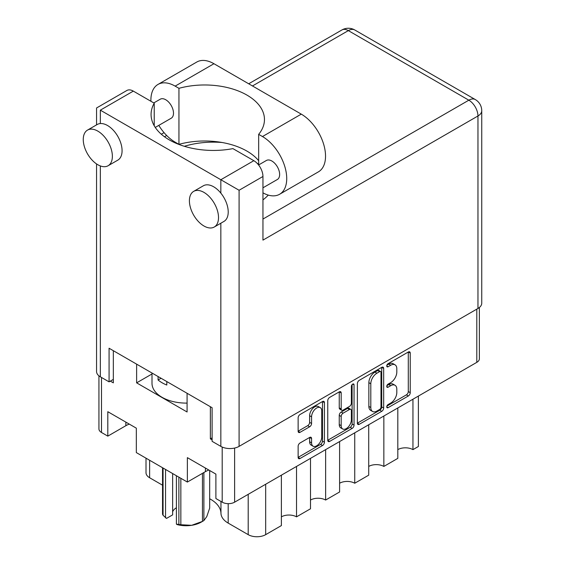 <?xml version="1.0" encoding="UTF-8"?>
<svg xmlns="http://www.w3.org/2000/svg" width="565" height="565" viewBox="0 0 565 565"><rect width="100%" height="100%" fill="white"/><g stroke="black" fill="none" stroke-linecap="round" stroke-linejoin="round"><path stroke-width="0.85" d="M320.263 407.64L318.321 406.518A7.204 4.16 120 0 0 314.719 406.871A7.204 4.16 120 0 0 309.627 415.699L311.569 416.822A7.204 4.16 120 0 1 316.661 407.994A7.204 4.16 120 0 1 320.263 407.64A7.204 4.16 120 0 1 321.753 410.939L321.753 436.999A7.204 4.16 120 0 1 318.611 444.252A7.204 4.16 120 0 1 313.059 446.18A7.204 4.16 120 0 1 311.569 442.882L311.569 438.539A2.691 1.554 120 0 0 311.011 437.303A2.691 1.554 120 0 0 309.662 437.437L300.043 442.988A2.691 1.554 120 0 0 298.136 446.293L298.136 457.396A2.691 1.554 120 0 0 298.694 458.632A2.691 1.554 120 0 0 300.043 458.498L322.516 445.524A2.691 1.554 120 0 0 324.423 442.226L324.423 402.633A2.691 1.554 120 0 0 323.865 401.397A2.691 1.554 120 0 0 322.516 401.531L300.043 414.512A2.691 1.554 120 0 0 298.136 417.81L298.136 431.222A2.691 1.554 120 0 0 298.694 432.458A2.691 1.554 120 0 0 300.043 432.324L309.662 426.773A2.691 1.554 120 0 0 311.569 423.475L311.569 416.822M352.708 384.101L354.043 384.871A1.886 1.088 120 0 0 353.655 384.009A1.886 1.088 120 0 0 352.708 384.101A1.886 1.088 120 0 0 351.374 386.411L351.374 403.127A2.691 1.554 120 0 1 349.474 406.426L343.089 410.112A2.691 1.554 120 0 1 341.74 410.247A2.691 1.554 120 0 1 341.182 409.011L341.182 392.957A2.691 1.554 120 0 0 340.624 391.722A2.691 1.554 120 0 0 339.283 391.856L341.182 392.957M281.384 475.172L281.384 525.584L265.67 534.659A12.352 7.133 180 0 1 248.205 534.659L228.189 523.105A24.698 14.259 180 0 1 220.957 513.26A34.853 20.121 0 0 0 210.752 499.368A34.853 20.121 0 0 0 209.679 498.775M357.377 383.607L357.377 423.199A2.691 1.554 120 0 0 357.935 424.428A2.691 1.554 120 0 0 359.276 424.294L381.756 411.32A2.691 1.554 120 0 0 383.663 408.022L383.663 368.429A2.691 1.554 120 0 0 383.105 367.201A2.691 1.554 120 0 0 381.756 367.335L359.276 380.309A2.691 1.554 120 0 0 357.377 383.607M479.367 307.501L479.367 358.768A8.779 5.071 180 0 1 476.796 362.356L234.623 502.172A8.779 5.071 180 0 1 222.2 502.172L215.894 498.528L215.894 474.106L187.368 457.636L187.368 482.058L136.334 452.593L136.334 428.171L107.809 411.701L107.809 436.131L101.502 432.486A8.779 5.071 180 0 1 98.932 428.899L98.932 375.838M390.705 403.071L388.091 404.582A1.886 1.088 120 0 0 386.856 406.249A1.886 1.088 120 0 0 387.145 407.761A1.886 1.088 120 0 0 388.091 407.662L408.325 395.98A2.691 1.554 120 0 0 410.232 392.682L410.232 353.09A2.691 1.554 120 0 0 409.674 351.861A2.691 1.554 120 0 0 408.325 351.995L388.091 363.676A1.886 1.088 120 0 0 386.856 365.336A1.886 1.088 120 0 0 387.145 366.847A1.886 1.088 120 0 0 388.091 366.756L390.705 365.244A8.623 4.979 120 0 1 395.02 364.813A8.623 4.979 120 0 1 396.807 368.761L396.807 372.06A8.623 4.979 120 0 1 390.705 382.618L388.091 384.129A1.886 1.088 120 0 0 386.856 385.789A1.886 1.088 120 0 0 387.145 387.3A1.886 1.088 120 0 0 388.091 387.209L390.705 385.697A8.623 4.979 120 0 1 395.02 385.274A8.623 4.979 120 0 1 396.807 389.214L396.807 392.52A8.623 4.979 120 0 1 390.705 403.071M327.757 440.255L350.194 427.302L352.136 428.418A2.691 1.554 120 0 0 354.043 425.12L354.043 384.871M352.136 428.418L329.663 441.399A2.691 1.554 120 0 1 328.314 441.533A2.691 1.554 120 0 1 327.757 440.297L327.757 400.705A2.691 1.554 120 0 1 329.663 397.407L339.283 391.856M212.108 437.861L210.364 438.871L212.108 439.881M210.364 438.871L210.364 406.715M136.624 364.143L136.624 382.851L187.079 411.984L187.079 393.275M110.33 381.121L113.339 382.851L113.339 350.703M151.999 373.981L136.624 382.851M187.368 482.058L205.42 471.641A20.171 11.646 180 0 1 208.866 470.045M107.809 436.131L125.854 425.706A20.171 11.646 180 0 1 129.3 424.11M162.536 485.201L149.626 477.75A12.352 7.133 180 0 1 146.01 472.707L146.01 458.18M296.526 466.436L296.526 516.848A10.7 6.18 0 0 0 281.384 516.848M310.496 458.363L310.496 508.783L296.526 516.848M325.631 449.627L325.631 500.046A10.7 6.18 0 0 0 310.496 500.046M339.6 441.562L339.6 491.974L325.631 500.046M354.735 432.825L354.735 483.237A10.7 6.18 0 0 0 339.6 483.237M368.712 424.753L368.712 475.172L354.735 483.237M383.847 416.017L383.847 466.436A10.7 6.18 0 0 0 368.712 466.436M397.817 407.951L397.817 458.363L383.847 466.436M412.951 399.215L412.951 449.627A10.7 6.18 0 0 0 397.817 449.627M418.39 396.072L418.39 446.491L412.951 449.627M395.02 385.274L393.078 384.151A8.623 4.979 120 0 0 388.769 384.574L390.705 385.697M386.905 385.655L388.769 384.574M395.02 364.813L393.078 363.698A8.623 4.979 120 0 0 388.769 364.121L390.705 365.244M386.905 365.202L388.769 364.121M386.905 406.108L406.383 394.857A2.691 1.554 120 0 0 408.29 391.559L408.29 352.016M357.377 423.157L379.814 410.197A2.691 1.554 120 0 0 381.721 406.899L381.721 367.356M379.659 409.448A1.886 1.088 120 0 0 380.994 407.139L380.994 372.392A1.886 1.088 120 0 0 380.605 371.53A1.886 1.088 120 0 0 379.659 371.622L376.897 373.218A8.623 4.979 120 0 0 370.802 383.776L370.802 407.527A8.623 4.979 120 0 0 372.589 411.475A8.623 4.979 120 0 0 376.897 411.045L379.659 409.448M380.605 371.53L378.663 370.407A1.886 1.088 120 0 0 377.717 370.499L379.659 371.622M372.589 411.475L370.647 410.352A8.623 4.979 120 0 1 368.86 406.405L368.86 382.653A8.623 4.979 120 0 1 374.955 372.095L377.717 370.499M339.247 391.877L339.247 407.888A2.691 1.554 120 0 0 339.805 409.124L341.74 410.247M352.101 384.624L352.101 424.004L354.043 425.12M341.182 425.671A7.204 4.16 120 0 0 342.68 428.969A7.204 4.16 120 0 0 348.231 427.041A7.204 4.16 120 0 0 351.374 419.788L351.374 410.607A2.691 1.554 120 0 0 350.816 409.371A2.691 1.554 120 0 0 349.474 409.505L343.089 413.192A2.691 1.554 120 0 0 341.182 416.49L341.182 425.671L339.247 424.548A7.204 4.16 120 0 0 340.737 427.853L342.68 428.969M350.816 409.371L348.873 408.255A2.691 1.554 120 0 0 347.531 408.389L349.474 409.505M339.247 424.548L339.247 415.367A2.691 1.554 120 0 1 341.147 412.069L347.531 408.389M350.194 427.302A2.691 1.554 120 0 0 352.101 424.004M313.059 446.18L311.117 445.058A7.204 4.16 120 0 1 309.627 441.759L309.627 437.458M298.136 431.187L307.72 425.65A2.691 1.554 120 0 0 309.627 422.352L309.627 415.699M298.136 457.353L320.581 444.401A2.691 1.554 120 0 0 322.481 441.103L322.481 401.553M187.079 403.099A34.303 19.803 180 0 1 162.049 397.308A34.303 19.803 180 0 1 151.999 383.303L151.999 373.02M166.809 381.573L166.809 385.033A34.303 19.803 180 0 1 162.049 382.745A34.303 19.803 180 0 1 158.08 379.991L158.08 376.53M161.074 378.26L158.08 379.991M180.849 478.294L180.849 524.744A24.147 13.941 180 0 1 179.861 524.602A24.147 13.941 180 0 1 178.879 524.44L178.879 477.157M178.879 524.44L176.407 524.158L176.407 475.73M172.636 473.555L172.636 514.877L166.548 518.395L163.066 515.308A24.147 13.941 180 0 1 162.536 514.171L162.536 467.728M176.407 524.158L177.417 524.666A21.406 12.359 180 0 0 191.648 525.316L202.447 521.403L202.447 473.357M180.849 524.744L191.648 525.316A21.406 12.359 180 0 0 201.246 522.116L203.188 520.994A24.147 13.941 180 0 1 202.447 521.403M203.887 472.524L203.887 520.57L206.783 516.572L209.679 508.097L209.679 470.518M203.887 520.57A24.147 13.941 180 0 1 203.188 520.994M163.066 468.032L163.066 515.308M172.636 511.869A13.722 7.924 180 0 1 176.407 507.773M165.538 469.459L165.538 517.886M258.664 160.7A59.826 34.543 -0 0 0 178.943 144.343L175.143 142.147A34.303 19.803 60 0 1 158.793 125.388M150.904 101.262A34.303 19.803 60 0 1 150.89 100.132A34.303 19.803 60 0 1 157.995 84.432A34.303 19.803 60 0 1 175.143 86.127L178.943 88.324L178.943 144.343M218.514 217.603A20.58 11.886 -120 0 0 209.53 196.888A20.58 11.886 -120 0 0 193.668 191.373A20.58 11.886 -120 0 0 189.409 200.794A20.58 11.886 -120 0 0 198.393 221.508A20.58 11.886 -120 0 0 214.255 227.024A20.58 11.886 -120 0 0 218.514 217.603M214.255 227.024L223.952 221.423A20.58 11.886 -120 0 0 228.218 212.002A20.58 11.886 -120 0 0 220.844 193.124A20.58 11.886 -120 0 0 203.372 185.772L193.668 191.373M112.371 156.321A20.58 11.886 -120 0 0 103.388 135.607A20.58 11.886 -120 0 0 87.526 130.091A20.58 11.886 -120 0 0 83.26 139.513A20.58 11.886 -120 0 0 92.243 160.227A20.58 11.886 -120 0 0 108.106 165.743A20.58 11.886 -120 0 0 112.371 156.321M108.106 165.743L117.81 160.142A20.58 11.886 -120 0 0 122.075 150.714A20.58 11.886 -120 0 0 100.337 123.551A20.58 11.886 -120 0 0 97.229 124.491L87.526 130.091M262.951 199.883A62.298 35.969 -0 0 0 268.276 195.102M222.123 142.5A62.298 35.969 -0 0 0 184.331 146.293M257.047 163.214A62.298 35.969 180 0 1 258.664 164.175M153.786 102.929L160.248 99.2A10.975 6.335 60 0 1 168.702 102.138A10.975 6.335 60 0 1 173.497 113.184A10.975 6.335 60 0 1 171.223 118.212L155.255 127.429M258.593 164.98L266.39 160.481A10.975 6.335 60 0 1 274.851 163.419A10.975 6.335 60 0 1 279.64 174.465A10.975 6.335 60 0 1 277.366 179.493L262.951 187.813M100.337 110.161L220.844 179.734L253.833 160.686L232.928 148.623A62.298 35.969 -0 0 1 151.074 114.476A62.298 35.969 -0 0 1 154.231 103.183L133.326 91.113L100.337 110.161C95.421 107.322 95.421 107.322 100.337 110.161L100.337 123.551M477.962 308.462L477.962 115.987A12.896 7.444 180 0 0 481.74 110.719L481.74 303.2A12.896 7.444 180 0 1 477.962 308.462L239.087 446.378A12.896 7.444 180 0 1 220.844 446.378L212.108 441.336L212.108 407.725L109.073 348.238L109.073 381.848L100.337 376.806A12.896 7.444 180 0 1 96.559 371.537L96.559 163.935M253.833 160.686A12.896 7.444 60 0 1 262.951 176.485L262.951 240.118L477.962 115.987A12.896 7.444 60 0 0 468.837 100.189L348.337 30.616L252.477 85.958M109.073 381.848L113.339 379.383M96.559 124.872L96.559 107.979L126.878 90.478A12.896 7.444 60 0 1 133.326 91.113M154.231 103.183L154.231 125.762M262.951 176.485L239.087 190.264L220.844 179.734L220.844 193.124M157.995 84.432L196.804 62.023A34.303 19.803 60 0 1 213.951 63.725L301.279 114.137A34.303 19.803 60 0 1 323.689 144.365A34.303 19.803 60 0 1 318.427 171.852L279.619 194.261A34.303 19.803 60 0 1 262.951 192.835M258.664 164.938L258.664 134.35L262.471 136.546A34.303 19.803 60 0 1 284.88 166.774A34.303 19.803 60 0 1 279.619 194.261M258.664 134.35A59.826 34.543 -0 0 0 264.462 119.512A59.826 34.543 -0 0 0 178.943 88.324M220.957 501.452L220.957 513.26M234.623 502.172L234.623 448.059M476.796 362.356L476.796 309.133M101.502 432.486L101.502 377.477M222.2 502.172L222.2 447.056M149.626 460.27L149.626 477.75M228.189 503.655L228.189 523.105M248.205 494.326L248.205 534.659M265.67 484.247L265.67 534.659M205.42 468.053L205.42 471.641M125.854 422.126L125.854 425.706M386.757 386.439L388.091 387.209M386.757 365.986L388.091 366.756M408.325 351.995L410.232 353.09M408.29 391.559L410.232 392.682M406.383 394.857L408.325 395.98M386.757 406.892L388.091 407.662M381.756 367.335L383.663 368.429M381.721 406.899L383.663 408.022M379.814 410.197L381.756 411.32M357.377 423.199L359.276 424.294M374.955 372.095L376.897 373.218M368.86 382.653L370.802 383.776M368.86 406.405L370.802 407.527M327.757 440.297L329.663 441.399M339.247 407.888L341.182 409.011M341.147 412.069L343.089 413.192M339.247 415.367L341.182 416.49M309.662 437.437L311.569 438.539M309.627 441.759L311.569 442.882M309.627 422.352L311.569 423.475M307.72 425.65L309.662 426.773M298.136 431.222L300.043 432.324M322.516 401.531L324.423 402.633M322.481 441.103L324.423 442.226M320.581 444.401L322.516 445.524M298.136 457.396L300.043 458.498M220.844 446.378L220.844 223.217M100.337 165.926L100.337 376.806M262.951 219.058L468.837 100.189A12.896 7.444 120 0 1 475.292 99.553L354.785 29.98A12.896 7.444 120 0 0 348.337 30.616A12.896 7.444 60 0 0 341.889 29.98L248.699 83.782M166.675 135.494L164.486 136.765M239.087 190.264L239.087 446.378M262.471 136.546L301.279 114.137M175.143 86.127L213.951 63.725M164.055 132.648L161.315 134.23M354.785 29.98A12.896 12.896 0 0 0 341.889 29.98M481.74 110.719A12.896 12.896 0 0 0 475.292 99.553"/></g></svg>
